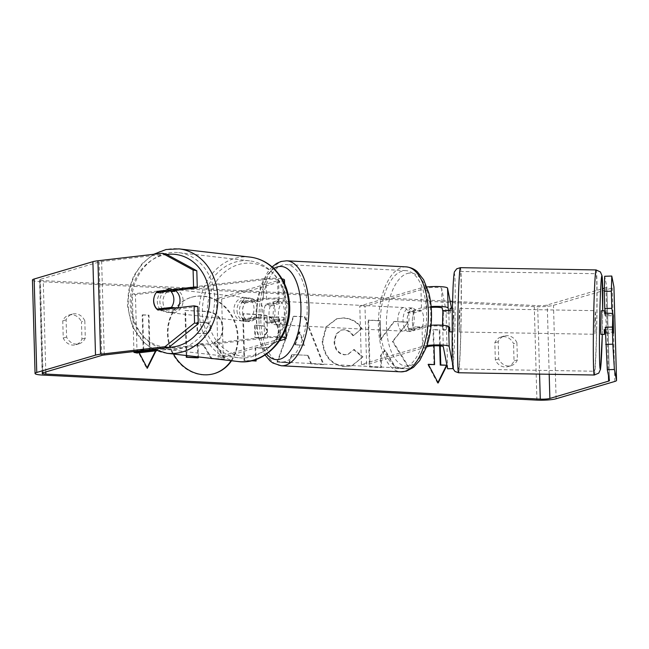 <?xml version="1.0" encoding="UTF-8"?>
<svg xmlns="http://www.w3.org/2000/svg" width="649" height="649" viewBox="0 0 649 649"><rect width="100%" height="100%" fill="white"/><g stroke="black" fill="none" stroke-linecap="round" stroke-linejoin="round"><path stroke-width="0.49" stroke-dasharray="3.25 2.43" d="M442.829 311.358L448.784 311.423L449.303 330.114L443.405 330.3L442.723 326.885A8.267 1.193 178.4 0 0 436.379 325.936A8.267 1.193 178.4 0 0 427.196 326.78L414.857 330.422A11.812 5.598 92.9 0 1 414.338 311.731L426.677 308.088A8.267 1.193 -1.6 0 1 431.196 307.407M442.878 311.609L443.405 330.3M426.937 286.955A14.173 2.044 178.4 0 0 420.925 287.969L359.789 305.995L364.981 306.263L426.117 288.237A8.267 1.193 178.4 0 1 435.301 287.385A8.267 1.193 178.4 0 1 441.653 288.343L446.017 310.368L451.915 310.181L451.534 308.275M431.058 325.254A14.173 2.044 178.4 0 0 422.004 326.52L409.665 330.154A11.812 5.598 92.9 0 1 409.146 311.463L421.485 307.829A14.173 2.044 -1.6 0 1 431.114 306.531M426.928 345.544A14.173 2.044 178.4 0 0 422.556 346.371L361.42 364.405L366.612 364.665L364.981 306.263M452.986 368.6L453.546 368.583L452.207 361.809M426.417 347.028L366.612 364.665M361.42 364.405L359.789 305.995M448.629 310.644L448.784 311.423M453.546 368.583L451.915 310.181M447.648 368.77L446.017 310.368M414.338 311.731L409.146 311.463M414.857 330.422L409.665 330.154M601.282 310.766L600.885 334.381M605.006 313.248L605.038 315.657L613.297 315.795M453.229 318.424L453.756 308.307L453.967 312.388L453.367 331.923L453.229 318.424M450.219 308.251L450.438 313.086L443.356 312.972L443.007 329.327L449.311 329.432M448.686 327.007L442.529 326.909L442.521 325.246M449.643 329.441L450.09 329.449L449.822 331.866M443.356 312.972L442.878 310.547M442.529 326.909L443.007 329.327M613.029 330.536L612.469 327.68M605.395 332.028L612.948 332.158M612.469 329.733L605.322 329.619M604.56 313.24L605.038 315.657M449.952 310.668L450.438 313.086M450.09 329.449L449.611 327.023M459.127 318.521L459.662 308.405L459.873 312.493L459.265 332.02L459.127 318.521M594.849 320.776L595.376 310.668L595.587 314.749L594.987 334.276L594.849 320.776M596.569 329.473A48.772 1.517 -89 0 1 594.37 371.236A48.772 1.517 -89 0 1 593.794 315.471A48.772 1.517 -89 0 1 595.993 273.708A48.772 1.517 -89 0 1 596.569 329.473M460.855 327.218A48.772 1.517 -89 0 1 458.648 368.981A48.772 1.517 -89 0 1 458.072 313.216A48.772 1.517 -89 0 1 460.271 271.452A48.772 1.517 -89 0 1 460.855 327.218M231.531 360.755A39.832 34.6 73.6 0 0 233.981 319.543A39.832 34.6 73.6 0 0 201.953 295.985A39.832 34.6 73.6 0 0 191.788 297.177A39.832 34.6 73.6 0 0 173.526 354.046M231.109 360.706A39.832 34.6 73.6 0 0 233.364 319.576A39.832 34.6 73.6 0 0 201.393 296.155A39.832 34.6 73.6 0 0 191.228 297.347A39.832 34.6 73.6 0 0 168.002 339.597A39.832 34.6 73.6 0 0 203.591 374.944A39.832 34.6 73.6 0 0 213.756 373.751A39.832 34.6 73.6 0 0 214.04 373.67M516.912 342.696A11.812 10.262 73.6 0 0 507.38 335.638A11.812 10.262 73.6 0 0 504.37 335.995A11.812 10.262 73.6 0 0 498.221 341.755L498.7 358.946A11.812 10.262 73.6 0 0 511.242 365.655A11.812 10.262 73.6 0 0 517.399 359.895L516.912 342.696L513.554 343.694A11.812 10.262 73.6 0 0 504.022 336.628A11.812 10.262 73.6 0 0 501.004 336.985A11.812 10.262 73.6 0 0 494.854 342.745L495.333 359.935A11.812 10.262 73.6 0 0 507.883 366.644A11.812 10.262 73.6 0 0 514.032 360.885L513.554 343.694M84.824 320.809L85.303 337.999A11.812 10.262 -106.4 0 1 79.154 343.759A11.812 10.262 -106.4 0 1 66.604 337.05L66.125 319.86A11.812 10.262 -106.4 0 1 72.274 314.1A11.812 10.262 -106.4 0 1 75.292 313.751A11.812 10.262 -106.4 0 1 84.824 320.809L81.458 321.799L81.936 338.997A11.812 10.262 -106.4 0 1 75.787 344.757A11.812 10.262 -106.4 0 1 63.245 338.048L62.758 320.857A11.812 10.262 -106.4 0 1 68.916 315.089A11.812 10.262 -106.4 0 1 71.925 314.741A11.812 10.262 -106.4 0 1 81.458 321.799M197.807 306.612L161.625 310.814L157.91 310.052M161.625 310.814A11.812 9.97 101.7 0 1 160.417 309.76M160.108 309.411A11.812 9.97 101.7 0 1 157.342 301.939A11.812 9.97 101.7 0 1 161.106 292.131L170.801 291.003M392.945 341.358L408.107 322.066L394.462 321.377L380.679 339.605L380.152 320.655L368.64 320.071L369.946 366.79L381.458 367.375L381.125 355.295L385.19 350.233L396.117 368.121L409.949 368.819L392.945 341.358L392.377 341.528L408.107 322.066M308.267 355.384L292.172 354.573L289.478 362.718L277.594 362.11L293.867 316.233L304.892 316.793L323.778 364.454L311.512 363.829L308.267 355.384L292.172 354.573M166.087 254.051L101.65 261.547A7.082 1.022 178.4 0 0 99.127 262.001L40.384 279.321A7.082 1.022 178.4 0 0 39.532 279.833A7.082 1.022 178.4 0 0 43.248 280.628L450.146 301.241M452.54 301.363L537.664 305.679A7.082 1.022 178.4 0 0 547.261 304.998L602.653 288.667M434.027 345.844L433.573 329.562L439.803 329.879L440.249 345.941M143.721 349.876L142.739 314.83L142.18 315L143.161 350.038L143.721 349.876L137.491 349.56L139.194 352.788M142.739 314.83L148.97 315.146L149.951 350.192L156.02 350.825M251.309 360.779L244.608 360.438L243.302 313.718L261.109 314.619C272.134 315.479 278.04 321.247 278.843 331.915L276.247 341.991L268.743 347.199L261.45 347.961L255.755 347.677L256.079 359.408M362.978 356.845L352.139 365.695L344.879 366.458C331.769 364.714 324.403 356.293 322.772 341.204L326.528 326.723L337.196 318.659L343.994 317.888C352.285 318.683 358.248 322.228 361.891 328.524L353.437 335.63C351.117 332.02 348.034 330.041 344.205 329.692L341.398 330.017L336.369 334.13L334.641 341.674C335.249 349.357 338.673 353.689 344.903 354.662L348.164 354.313L354.119 349.462L362.978 356.845L351.58 365.858L344.311 366.62C331.209 364.876 323.843 356.463 322.212 341.374L325.968 326.885L336.636 318.829L343.435 318.051C351.726 318.846 357.688 322.399 361.331 328.686L361.891 328.524M32.45 280.035A14.173 2.044 178.4 0 0 39.881 281.625L534.297 306.669A14.173 2.044 178.4 0 0 553.492 305.314L612.242 287.994A14.173 2.044 178.4 0 0 613.938 287.02M612.818 313.378L613.289 320.265M605.257 327.25L606.466 333.351L605.663 313.256M604.349 288.164L606.004 287.677A7.082 1.022 178.4 0 0 606.856 287.166A7.082 1.022 178.4 0 0 606.856 287.142L604.698 276.271M156.304 292.626A11.812 9.97 -78.3 0 0 154.138 297.064M85.303 337.999L81.936 338.997M66.604 337.05L63.245 338.048M66.125 319.86L62.758 320.857M605.947 314.668L613.029 314.441M606.466 333.351L613.548 333.132M517.399 359.895L514.032 360.885M498.7 358.946L495.333 359.935M498.221 341.755L494.854 342.745M186.239 355.514L184.981 310.465L204.67 311.463C210.974 311.877 215.541 313.8 218.372 317.231L218.932 317.069C221.455 319.86 222.785 323.551 222.923 328.159L222.923 328.289C222.858 335.411 220.141 340.06 214.762 342.234L225.154 359.067L211.834 358.386L203.048 343.783L197.994 343.524L198.367 356.918M218.372 317.231C220.895 320.022 222.226 323.721 222.364 328.321L222.364 328.459C222.299 335.574 219.581 340.222 214.202 342.404L224.595 359.23L225.154 359.067M184.981 310.465L205.23 311.301C211.533 311.707 216.101 313.629 218.932 317.069M186.807 355.579L185.541 310.303M211.176 358.402L202.488 343.946L197.434 343.694L197.831 357.875M197.434 343.694L197.994 343.524M202.488 343.946L203.048 343.783M213.448 358.662L224.595 359.23M214.202 342.404L214.762 342.234M437.929 382.504L437.613 383.137L438.172 382.975M437.613 383.137L427.756 364.454L428.316 364.292M427.756 364.454L428.421 364.495M433.986 364.77L433.013 329.733L433.573 329.562M439.689 345.893L439.243 330.049L433.013 329.733M439.243 330.049L439.803 329.879M142.18 315L148.97 315.146M155.517 350.89L149.392 350.355L148.41 315.309M149.392 350.355L149.951 350.192M155.622 350.671L156.182 350.509M143.161 350.038L136.923 349.722L146.779 368.405L147.096 367.772M146.779 368.405L147.347 368.243M136.923 349.722L137.491 349.56M295.425 344.733L304.689 345.203L299.716 331.769L295.425 344.733L294.865 344.903L304.689 345.203M304.13 345.373L299.157 331.939L299.716 331.769M291.612 354.735L288.919 362.88L289.478 362.718M288.919 362.88L277.594 362.11M277.034 362.28L293.307 316.404L293.867 316.233M293.307 316.404L304.892 316.793M304.332 316.963L323.218 364.616L323.778 364.454M323.218 364.616L311.512 363.829M310.952 364L307.707 355.555M299.157 331.939L294.865 344.903M267.347 331.931C267.096 327.875 264.816 325.717 260.525 325.457L255.122 325.181L255.471 337.529L263.64 337.529L267.347 332.069L266.788 332.101C266.536 328.045 264.257 325.879 259.965 325.62L255.122 325.181M254.562 325.344L254.911 337.699L255.471 337.529M254.911 337.699L263.08 337.691L266.788 332.101M255.56 360.998L244.048 360.609L242.742 313.881L260.549 314.789C271.566 315.641 277.48 321.409 278.283 332.077L275.687 342.161L268.175 347.361L260.89 348.132L255.755 347.677M255.195 347.84L255.519 359.603M255.568 361.193L256.128 361.022M244.048 360.609L244.608 360.438M242.742 313.881L243.302 313.718M407.548 322.237L393.894 321.539L380.119 339.776L379.592 320.817L368.08 320.233L369.386 366.961L380.898 367.537L380.557 355.457L384.63 350.403L395.557 368.283L409.389 368.981L392.377 341.528M409.389 368.981L409.949 368.819M395.557 368.283L396.117 368.121M384.63 350.403L385.19 350.233M380.557 355.457L381.125 355.295M380.898 367.537L381.458 367.375M369.386 366.961L369.946 366.79M368.08 320.233L368.64 320.071M379.592 320.817L380.152 320.655M380.119 339.776L380.679 339.605M393.894 321.539L394.462 321.377M361.331 328.686L353.437 335.63M352.878 335.793C350.557 332.191 347.475 330.211 343.646 329.862L340.839 330.179L335.809 334.292L334.081 341.845C334.689 349.527 338.113 353.851 344.343 354.825L347.596 354.476L354.119 349.462M353.559 349.624L362.418 357.007M211.355 328.508L211.347 328.37C211.095 324.678 208.962 322.723 204.946 322.504L197.393 322.123L197.71 333.359L207.988 333.472L211.355 328.508L210.787 328.54C210.536 324.841 208.402 322.886 204.386 322.667L196.834 322.285L197.15 333.529L207.429 333.643L210.787 328.678M197.15 333.529L197.71 333.359M196.834 322.285L197.393 322.123M246.831 320.338L267.063 317.986A8.267 1.193 -1.6 0 1 275.411 317.734A8.267 1.193 -1.6 0 1 279.654 318.659A8.267 1.193 -1.6 0 1 278.664 319.251L266.325 322.894A11.812 5.598 92.9 0 1 265.806 304.203L278.145 300.568A8.267 1.193 178.4 0 0 279.135 299.968A8.267 1.193 178.4 0 0 274.884 299.043A8.267 1.193 178.4 0 0 266.536 299.303L246.304 301.655A11.812 9.97 -78.3 0 0 242.548 311.463A11.812 9.97 -78.3 0 0 246.831 320.338L243.732 319.697L263.965 317.345A14.173 2.044 -1.6 0 1 278.275 316.907A14.173 2.044 -1.6 0 1 285.56 318.489A14.173 2.044 -1.6 0 1 283.856 319.519L271.517 323.153A11.812 5.598 92.9 0 1 270.998 304.47L283.337 300.828A14.173 2.044 178.4 0 0 285.041 299.806A14.173 2.044 178.4 0 0 277.756 298.224A14.173 2.044 178.4 0 0 263.445 298.662L243.213 301.014A11.812 9.97 -78.3 0 0 239.449 310.822A11.812 9.97 -78.3 0 0 243.732 319.697M133.929 351.539L132.323 293.989L262.886 278.802A14.173 2.044 -1.6 0 1 282.039 278.867M284.481 279.946A14.173 2.044 -1.6 0 1 282.786 280.968L221.642 299.002L216.45 298.735L277.585 280.709A8.267 1.193 -1.6 0 0 278.583 280.108A8.267 1.193 -1.6 0 0 274.332 279.184A8.267 1.193 -1.6 0 0 265.985 279.443L135.422 294.63L132.323 293.989M156.855 350.728L267.615 337.845A8.267 1.193 -1.6 0 1 275.963 337.594A8.267 1.193 -1.6 0 1 280.214 338.51A8.267 1.193 -1.6 0 1 279.216 339.111L218.08 357.137L216.45 298.735M155.006 349.941L264.516 337.204A14.173 2.044 -1.6 0 1 281.95 337.018M279.597 340.798L223.28 357.404L221.642 299.002M223.28 357.404L218.08 357.137M137.053 353.032L135.422 294.63M265.806 304.203L270.998 304.47M266.325 322.894L271.517 323.153M246.304 301.655L243.213 301.014M279.102 324.711A11.812 5.598 -87.1 0 0 284.392 312.339A11.812 5.598 -87.1 0 0 279.378 301.233A11.812 5.598 -87.1 0 0 278.453 301.347A11.812 5.598 -87.1 0 0 273.164 313.718A11.812 5.598 -87.1 0 0 278.178 324.825A11.812 5.598 -87.1 0 0 279.102 324.711M273.205 303.197L279.443 303.513A11.812 5.598 -87.1 0 0 276.263 301.079A11.812 5.598 -87.1 0 0 275.338 301.193A11.812 5.598 -87.1 0 0 271.428 305.874L265.198 305.557A11.812 5.598 -87.1 0 0 265.652 321.912L273.667 319.551A11.812 5.598 -87.1 0 0 273.205 303.197L265.198 305.557M273.667 319.551L279.897 319.868A11.812 5.598 -87.1 0 1 275.987 324.557A11.812 5.598 -87.1 0 1 275.062 324.662A11.812 5.598 -87.1 0 1 271.882 322.228L265.652 321.912M422.199 327.08A11.812 5.598 -87.1 0 0 421.736 310.725L415.506 310.409A11.812 5.598 -87.1 0 0 412.326 307.975A11.812 5.598 -87.1 0 0 411.401 308.088A11.812 5.598 -87.1 0 0 407.499 312.769L413.729 313.086A11.812 5.598 -87.1 0 0 414.184 329.441L422.199 327.08L415.96 326.763A11.812 5.598 -87.1 0 1 412.058 331.444A11.812 5.598 -87.1 0 1 411.133 331.558L408.018 331.404A11.812 5.598 -87.1 0 0 408.943 331.29A11.812 5.598 -87.1 0 0 414.232 318.919A11.812 5.598 -87.1 0 0 409.211 307.813A11.812 5.598 -87.1 0 0 408.286 307.926A11.812 5.598 -87.1 0 0 402.997 320.298A11.812 5.598 -87.1 0 0 408.018 331.404M421.736 310.725L413.729 313.086M411.133 331.558A11.812 5.598 -87.1 0 1 407.953 329.124L414.184 329.441M271.882 322.228L279.897 319.868M279.443 303.513L271.428 305.874M415.506 310.409L407.499 312.769M407.953 329.124L415.96 326.763M403.743 331.022A11.812 5.598 -87.1 0 0 409.04 318.659A11.812 5.598 -87.1 0 0 404.019 307.553A11.812 5.598 -87.1 0 0 403.094 307.667A11.812 5.598 -87.1 0 0 397.805 320.03A11.812 5.598 -87.1 0 0 402.826 331.136A11.812 5.598 -87.1 0 0 403.743 331.022M284.294 324.971A11.812 5.598 -87.1 0 0 289.592 312.607A11.812 5.598 -87.1 0 0 284.57 301.501A11.812 5.598 -87.1 0 0 283.645 301.615A11.812 5.598 -87.1 0 0 278.356 313.978A11.812 5.598 -87.1 0 0 283.378 325.084A11.812 5.598 -87.1 0 0 284.294 324.971M282.623 265.052A48.772 23.104 -87.1 0 0 260.776 316.136A48.772 23.104 -87.1 0 0 281.504 362.004A48.772 23.104 -87.1 0 0 285.317 361.534A48.772 23.104 -87.1 0 0 307.172 310.449A48.772 23.104 -87.1 0 0 286.436 264.581A48.772 23.104 -87.1 0 0 282.623 265.052M402.072 271.104A48.772 23.104 -87.1 0 0 380.225 322.188A48.772 23.104 -87.1 0 0 400.952 368.056A48.772 23.104 -87.1 0 0 404.765 367.585A48.772 23.104 -87.1 0 0 426.62 316.501A48.772 23.104 -87.1 0 0 405.885 270.633A48.772 23.104 -87.1 0 0 402.072 271.104M175.254 290.484A11.812 10.043 -83.4 0 0 171.312 289A11.812 10.043 -83.4 0 0 159.897 301.899A11.812 10.043 -83.4 0 0 168.594 312.461A11.812 10.043 -83.4 0 0 177.826 307.731M161.439 309.638A11.812 10.043 -83.4 0 0 166.744 312.242A11.812 10.043 -83.4 0 0 175.652 307.983M260.217 317.669A11.812 10.043 -83.4 0 0 262.65 309.127A11.812 10.043 -83.4 0 0 259.34 301.25L255.641 300.82A11.812 10.043 -83.4 0 0 250.254 298.134A11.812 10.043 -83.4 0 0 241.282 302.491L244.981 302.921A11.812 10.043 -83.4 0 0 242.548 311.463A11.812 10.043 -83.4 0 0 245.857 319.34L242.158 318.91A11.812 10.043 -83.4 0 0 247.537 321.596A11.812 10.043 -83.4 0 0 256.517 317.239L260.217 317.669L245.857 319.34M236.999 310.822A11.812 10.043 -83.4 0 0 245.687 321.385A11.812 10.043 -83.4 0 0 257.101 308.486A11.812 10.043 -83.4 0 0 248.405 297.923A11.812 10.043 -83.4 0 0 236.999 310.822M244.981 302.921L259.34 301.25M156.166 292.642L160.481 293.137A11.812 10.043 -83.4 0 1 169.462 288.781A11.812 10.043 -83.4 0 1 173.908 290.638M174.841 291.466L160.481 293.137M255.641 300.82L241.282 302.491M242.158 318.91L256.517 317.239M233.916 310.465A11.812 10.043 -83.4 0 0 242.604 321.028A11.812 10.043 -83.4 0 0 254.019 308.129A11.812 10.043 -83.4 0 0 245.322 297.567A11.812 10.043 -83.4 0 0 233.916 310.465M162.988 302.256A11.812 10.043 -83.4 0 0 171.677 312.818A11.812 10.043 -83.4 0 0 183.083 299.919A11.812 10.043 -83.4 0 0 174.394 289.357A11.812 10.043 -83.4 0 0 162.988 302.256M214.543 296.252A48.772 41.487 -83.4 0 0 178.645 252.639A48.772 41.487 -83.4 0 0 131.528 305.914A48.772 41.487 -83.4 0 0 167.426 349.535A48.772 41.487 -83.4 0 0 214.543 296.252M285.471 304.47A48.772 41.487 -83.4 0 0 249.573 260.849A48.772 41.487 -83.4 0 0 202.456 314.124A48.772 41.487 -83.4 0 0 238.353 357.745A48.772 41.487 -83.4 0 0 285.471 304.47M421.485 307.829L420.925 287.969M442.204 308.202L441.653 288.343M426.677 308.088L426.117 288.237M427.748 346.639L427.196 326.78M422.556 346.371L422.004 326.52M443.283 346.744L442.723 326.885M594.306 375.017A52.553 1.639 91 0 0 596.674 330.017A52.553 1.639 91 0 0 596.058 269.927M602.296 334.397L602.686 310.782A46.647 1.452 -89 0 1 602.41 329.27A46.647 1.452 -89 0 1 602.288 334.397M460.336 267.672A52.553 1.639 -89 0 1 460.96 327.761A52.553 1.639 -89 0 1 458.592 372.753M454.892 326.812A46.647 1.452 91 0 0 454.535 273.959A46.647 1.452 91 0 0 452.231 313.418A46.647 1.452 91 0 0 452.588 366.271A46.647 1.452 91 0 0 454.892 326.812M45.803 371.942L43.248 280.628M539.57 374.1L537.664 305.679M536.91 400.117L534.297 306.669M42.493 375.065L39.881 281.625M606.856 287.166L609.468 380.614L606.856 287.142M608.462 375.52L606.004 287.677M549.192 374.262L547.261 304.998M42.996 372.769L40.384 279.321M101.739 355.441L99.127 262.001M104.254 354.995L101.65 261.547M556.104 398.762L553.492 305.314M614.846 381.442L612.242 287.994M222.364 328.459L222.923 328.289M222.364 328.321L222.923 328.159M204.67 311.463L205.23 311.301M259.965 325.62L260.525 325.457M260.371 337.975L260.93 337.805M266.788 332.231L267.347 332.069M278.283 332.215L278.843 332.045M260.89 348.132L261.45 347.961M260.549 314.789L261.109 314.619M278.283 332.077L278.843 331.915M344.311 366.62L344.879 366.458M322.212 341.374L322.772 341.204M322.212 341.236L322.772 341.074M343.435 318.051L343.994 317.888M343.646 329.862L344.205 329.692M334.073 341.707L334.641 341.544M334.081 341.845L334.641 341.674M344.343 354.825L344.903 354.662M210.787 328.54L211.347 328.37M204.76 333.911L205.319 333.748M204.386 322.667L204.946 322.504M263.445 298.662L262.886 278.802M283.337 300.828L282.786 280.968M278.145 300.568L277.585 280.709M266.536 299.303L265.985 279.443M279.216 339.111L278.664 319.251M284.416 339.378L283.856 319.519M264.516 337.204L263.965 317.345M267.615 337.845L267.063 317.986M281.309 365.776A52.553 24.889 92.9 0 1 258.975 316.355A52.553 24.889 92.9 0 1 282.518 261.312A52.553 24.889 92.9 0 1 286.631 260.809M406.079 266.861A52.553 24.889 -87.1 0 0 401.966 267.364A52.553 24.889 -87.1 0 0 378.424 322.407A52.553 24.889 -87.1 0 0 400.757 371.828M407.329 273.472A46.647 22.098 92.9 0 1 430.766 313.078A46.647 22.098 92.9 0 1 409.9 365.744A46.647 22.098 92.9 0 1 386.455 326.139A46.647 22.098 92.9 0 1 407.329 273.472M273.91 268.564A46.647 22.098 -87.1 0 0 256.939 308.535A46.647 22.098 -87.1 0 0 266.625 353.997M166.996 353.283A52.553 44.7 96.6 0 1 128.307 306.287A52.553 44.7 96.6 0 1 179.075 248.883M166.866 254.473A46.647 39.678 -83.4 0 0 130.254 305.346A46.647 39.678 -83.4 0 0 168.959 347.288M250.011 257.093A52.553 44.7 -83.4 0 0 199.235 314.497A52.553 44.7 -83.4 0 0 237.923 361.501M286.753 305.038A46.647 39.678 96.6 0 1 249.524 355.985A46.647 39.678 96.6 0 1 207.347 314.27A46.647 39.678 96.6 0 1 244.576 263.324A46.647 39.678 96.6 0 1 286.753 305.038M452.353 308.283L453.756 308.307M451.955 331.899L453.367 331.923M459.662 308.405L595.376 310.668M458.648 368.981L594.37 371.236M460.271 271.452L595.993 273.708M459.265 332.02L594.987 334.276M191.228 297.347L191.788 297.177M42.144 373.28L39.532 279.833M79.154 343.759L75.787 344.757M72.274 314.1L68.916 315.089M511.242 365.655L507.883 366.644M504.37 335.995L501.004 336.985M213.756 373.751L214.316 373.589M263.64 337.529L263.08 337.691M268.743 347.199L268.175 347.361M337.196 318.659L336.636 318.829M341.398 330.017L340.839 330.179M348.164 354.313L347.596 354.476M352.139 365.695L351.58 365.858M207.429 333.643L207.988 333.472M285.041 299.806L284.587 283.767M279.135 299.968L278.583 280.108M285.844 328.686L285.56 318.489M280.214 338.51L279.654 318.659M279.378 301.233L276.263 301.079M412.326 307.975L409.211 307.813M278.178 324.825L275.062 324.662M272.085 266.901L267.664 272.142L261.247 284.838L257.758 297.502L255.998 312.007L256.947 331.671L263.648 352.707L265.06 355.035M404.019 307.553L284.57 301.501M400.952 368.056L281.504 362.004M405.885 270.633L286.436 264.581M402.826 331.136L283.378 325.084M153.562 349.251L144.411 343.037L132.428 326.666L127.439 306.02L128.624 290.46L133.726 275.833L142.318 263.405L153.691 254.286M168.594 312.461L166.744 312.242M247.537 321.596L245.687 321.385M250.254 298.134L248.405 297.923M171.312 289L169.462 288.781M242.604 321.028L171.677 312.818M249.573 260.849L178.645 252.639M238.353 357.745L167.426 349.535M245.322 297.567L174.394 289.357"/><path stroke-width="0.97" d="M451.534 308.275L447.55 288.156A14.173 2.044 178.4 0 0 426.937 286.955M431.114 306.531A14.173 2.044 -1.6 0 1 448.102 308.015L448.629 310.644M431.196 307.407A8.267 1.193 -1.6 0 1 442.204 308.202L442.829 311.358M452.207 361.809L449.181 346.558A14.173 2.044 178.4 0 0 441.401 345A14.173 2.044 178.4 0 0 426.928 345.544M452.986 368.6L447.648 368.77L443.283 346.744A8.267 1.193 178.4 0 0 436.931 345.795A8.267 1.193 178.4 0 0 427.748 346.639L426.417 347.028M449.303 330.114L448.629 326.698A14.173 2.044 178.4 0 0 431.058 325.254M605.395 332.028L604.69 332.02L604.43 334.438L600.885 334.381L600.674 330.292L601.282 310.766L604.819 310.822L605.006 313.248M612.469 327.68L612.818 313.378L613.297 315.795L613.029 330.536M604.819 310.822L604.56 313.24L612.818 313.378L611.812 308.34L611.334 291.19L604.26 291.417L604.698 276.271L611.78 276.044L611.334 291.19M442.521 325.246L442.878 310.547L449.952 310.668L450.219 308.251L452.353 308.283M448.686 327.007L449.611 327.023L449.822 331.866L451.955 331.899M604.43 334.438L604.211 329.595L605.322 329.619M604.69 332.02L604.211 329.595M173.526 354.046A39.832 34.6 73.6 0 0 204.151 374.781A39.832 34.6 73.6 0 0 214.316 373.589A39.832 34.6 73.6 0 0 231.531 360.755M154.138 297.064A11.812 9.97 -78.3 0 0 153.626 301.168A11.812 9.97 -78.3 0 0 157.91 310.052L194.092 305.841L197.807 306.612L198.286 323.754L168.699 347.491L104.254 354.995A7.082 1.022 178.4 0 0 101.739 355.441L42.996 372.769A7.082 1.022 178.4 0 0 42.144 373.28A7.082 1.022 178.4 0 0 45.86 374.075L540.276 399.127A7.082 1.022 178.4 0 0 549.873 398.445L608.616 381.125A7.082 1.022 178.4 0 0 609.468 380.614L607.31 369.719L605.257 327.25L612.34 327.031L613.548 333.132L613.289 320.265M450.146 301.241L452.54 301.363M446.966 365.338L438.172 382.975L428.316 364.292L434.554 364.608L434.027 345.844M439.689 345.893L440.225 365.087L440.785 364.925L440.249 345.941M440.785 364.925L446.95 365.233M139.194 352.788L147.347 368.243L156.02 350.825M256.079 359.408L256.128 361.022L251.309 360.779M168.699 347.491L164.984 346.728L100.546 354.224A14.173 2.044 178.4 0 0 95.508 355.133L36.758 372.453A14.173 2.044 178.4 0 0 35.062 373.483A14.173 2.044 178.4 0 0 42.493 375.065L536.91 400.117A14.173 2.044 178.4 0 0 556.104 398.762L614.846 381.442A14.173 2.044 178.4 0 0 616.55 380.411A14.173 2.044 178.4 0 0 616.542 380.363L614.392 369.492L607.31 369.719M605.736 344.4L612.818 344.173L612.34 327.031M612.818 344.173L614.392 369.492M613.938 287.02A14.173 2.044 178.4 0 0 613.938 286.963A14.173 2.044 178.4 0 0 613.938 286.915L611.78 276.044M605.663 313.256L604.738 308.559L604.26 291.417M604.738 308.559L611.812 308.34M170.801 291.003L197.288 287.921L193.572 287.15L193.094 270L162.372 253.28L97.934 260.776A14.173 2.044 178.4 0 0 92.896 261.685L34.154 279.005A14.173 2.044 178.4 0 0 32.45 280.035L35.062 373.483M197.288 287.921L196.809 270.771L193.094 270M602.653 288.667L604.349 288.164M162.372 253.28L166.087 254.051L196.809 270.771M164.984 346.728L194.57 322.983L194.092 305.841M194.57 322.983L198.286 323.754M193.572 287.15L157.391 291.36A11.812 9.97 -78.3 0 0 156.304 292.626M160.903 292.091L157.391 291.36M198.367 356.918L197.831 357.875L186.287 357.291L186.847 357.12L186.807 355.579M186.287 357.291L186.239 355.514M198.391 357.704L186.847 357.12M211.615 358.451L211.176 358.402M211.274 358.556L213.448 358.662M214.04 373.67A39.832 34.6 73.6 0 0 231.109 360.706M428.421 364.495L434.554 364.608M440.225 365.087L446.95 365.257M446.455 365.403L437.929 382.504M147.096 367.772L155.517 350.89M255.519 359.603L255.56 360.998M282.039 278.867A14.173 2.044 -1.6 0 1 284.481 279.946L284.587 283.767M281.95 337.018A14.173 2.044 -1.6 0 1 286.112 338.348A14.173 2.044 -1.6 0 1 284.416 339.378L279.597 340.798M155.006 349.941L133.954 352.391L137.053 353.032L156.855 350.728M133.954 352.391L133.929 351.539M177.826 307.731A11.812 10.043 -83.4 0 0 180 299.562A11.812 10.043 -83.4 0 0 175.254 290.484M171.401 307.391A11.812 10.043 -83.4 0 0 173.835 298.848A11.812 10.043 -83.4 0 0 170.525 290.971L156.166 292.642A11.812 10.043 -83.4 0 0 153.732 301.185A11.812 10.043 -83.4 0 0 157.042 309.062L171.401 307.391L175.717 307.886A11.812 10.043 -83.4 0 1 175.652 307.983M157.042 309.062L161.366 309.557A11.812 10.043 -83.4 0 0 161.439 309.638M170.525 290.971L174.841 291.466A11.812 10.043 -83.4 0 0 173.908 290.638M161.366 309.557L175.717 307.886M448.102 308.015L447.55 288.156M449.181 346.558L448.629 326.698M594.306 375.017L458.592 372.753A52.553 1.639 -89 0 1 457.967 312.672A52.553 1.639 -89 0 1 460.336 267.672L596.058 269.927A52.553 1.639 91 0 0 593.689 314.927A52.553 1.639 91 0 0 594.306 375.017L598.759 373.126L600.52 369.24L602.296 334.397M602.288 334.397A46.647 1.452 -89 0 1 600.033 368.275A46.647 1.452 -89 0 1 599.757 315.876A46.647 1.452 -89 0 1 601.777 276.003A46.647 1.452 -89 0 1 602.686 310.782L602.069 275.906L600.439 271.963L596.058 269.927M45.86 374.075L45.803 371.942M540.276 399.127L539.57 374.1M616.542 380.363L613.938 286.915M608.616 381.125L608.462 375.52M549.873 398.445L549.192 374.262M100.546 354.224L97.934 260.776M95.508 355.133L92.896 261.685M36.758 372.453L34.154 279.005M406.079 266.861L286.631 260.809A52.553 24.889 92.9 0 1 308.965 310.23A52.553 24.889 92.9 0 1 285.422 365.273A52.553 24.889 92.9 0 1 281.309 365.776L400.757 371.828A52.553 24.889 -87.1 0 0 404.871 371.325A52.553 24.889 -87.1 0 0 428.413 316.282A52.553 24.889 -87.1 0 0 406.079 266.861C413.121 267.607 416.439 270.974 417.323 271.72L423.651 279.776L428.786 292.877C430.968 301.363 431.845 310.53 431.407 320.363C430.92 330.252 429.176 339.362 426.182 347.694L419.733 360.495L413.445 367.358L406.379 371.147L400.757 371.828M266.625 353.997A46.647 22.098 -87.1 0 0 280.068 359.173A46.647 22.098 -87.1 0 0 300.933 306.498A46.647 22.098 -87.1 0 0 277.488 266.893A46.647 22.098 -87.1 0 0 273.91 268.564M250.011 257.093C258.448 258.132 265.976 261.547 272.588 267.339C282.891 276.839 288.554 289.178 289.559 304.365C292.164 335.614 265.79 365.655 237.923 361.501A52.553 44.7 -83.4 0 0 288.691 304.097A52.553 44.7 -83.4 0 0 250.011 257.093L179.075 248.883A52.553 44.7 96.6 0 1 217.764 295.879A52.553 44.7 96.6 0 1 166.996 353.283L153.562 349.251M168.959 347.288A46.647 39.678 -83.4 0 0 209.651 296.106A46.647 39.678 -83.4 0 0 166.866 254.473M460.336 267.672L456.734 268.808L454.608 271.607C454.097 271.525 453.408 279.192 453.026 288.278L452.231 313.394L452.134 359.968L452.994 368.632L455.03 371.504L458.592 372.753M616.55 380.411L613.938 286.963M286.112 338.348L285.844 328.686M286.631 260.809L281.009 261.49L276.62 263.421L272.085 266.901M265.06 355.035L270.057 360.909L272.84 363.002L281.309 365.776M237.923 361.501L166.996 353.283M179.075 248.883L166.079 249.516L153.691 254.286"/></g></svg>
